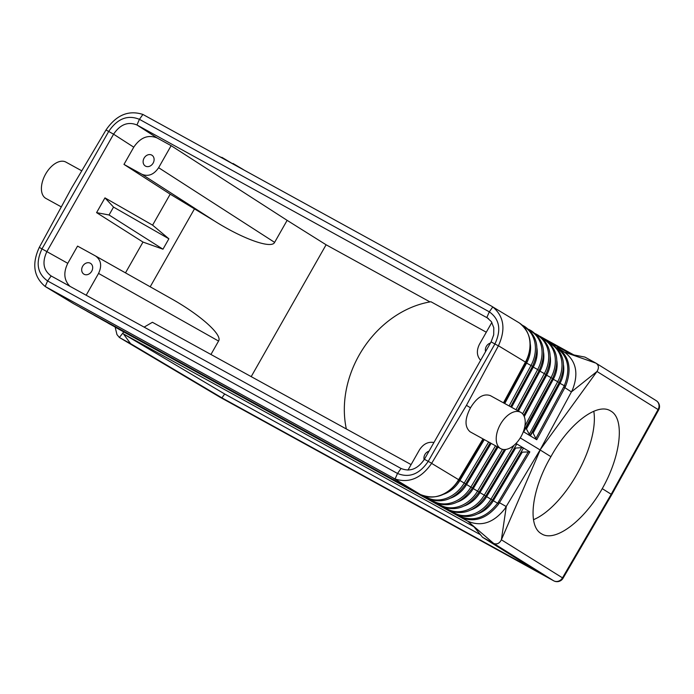 <?xml version="1.0" encoding="UTF-8"?>
<svg xmlns="http://www.w3.org/2000/svg" width="694" height="694" viewBox="0 0 694 694"><rect width="100%" height="100%" fill="white"/><g stroke="black" fill="none" stroke-linecap="round" stroke-linejoin="round"><path stroke-width="1.04" d="M543.749 339.618L543.844 339.566A30.718 25.045 121.1 0 1 551.01 377.649L552.519 378.551L523.38 431.685L530.069 435.728L525.861 427.894M518.774 322.606L491.066 305.889L142.903 114.449C128.598 109.843 116.314 114.996 106.061 129.891L71.543 188.083L39.246 247.489C31.733 263.885 33.702 276.889 45.179 286.483L395.077 478.981C409.139 483.44 421.319 478.235 431.625 463.366L466.446 405.357L470.489 407.794C464.668 418.959 464.546 426.966 470.133 431.815L470.636 432.084M521.029 452.193L529.843 451.881L515.98 443.449M520.266 437.914L540.079 449.92L504.824 508.823C493.651 522.834 481.289 526.963 467.739 521.203L493.66 543.411L482.573 537.303L536.922 571.162L221.933 397.862L224.683 393.992L123.419 333.901L130.593 343.66L119.507 337.553L220.354 397.402A6.914 4.849 120.7 0 1 220.241 397.341A6.914 4.849 120.7 0 1 220.128 397.272M458.656 479.701L482.998 438.894L457.71 481.211A32.245 26.285 -58.9 0 0 458.656 479.701L431.625 463.366M483.041 438.92L457.71 481.211A32.245 26.285 -58.9 0 1 420.122 494.336L420.486 494.536C435.329 500.331 448.177 495.464 459.02 479.927L483.354 439.094L458.647 479.71L459.905 480.491L484.299 439.606M116.158 326.995L116.644 327.95L462.039 517.932C475.416 522.721 487.63 518.088 498.665 504.026L529.843 451.881M123.385 331.741L467.739 521.203L460.955 517.377L460.469 516.431L461.467 516.943C474.644 521.688 486.676 517.125 497.563 503.237L493.313 500.695L522.218 452.245M108.411 323.222A2.308 1.336 118.8 0 0 108.68 323.473L454.995 514.002A2.308 1.336 118.8 0 1 454.501 513.048A30.484 24.845 -58.9 0 0 490.927 499.22L492.428 500.131L523.293 448.402L523.189 447.83L521.697 447.656L514.358 448.133M101.437 319.292A2.308 1.336 118.8 0 0 101.706 319.535L448.029 510.073A2.308 1.336 118.8 0 1 447.526 509.118A30.718 25.045 -58.9 0 0 484.247 495.178L485.748 496.089L516.622 444.342L515.842 443.587M346.341 428.97A96.744 78.856 -58.9 0 1 430.931 301.751L486.303 332.218M106 129.986L108.698 131.452C117.399 118.613 127.644 114.579 139.425 119.333L489.322 311.84C499.611 319.223 501.484 329.928 494.926 343.946L428.233 461.345C419.532 474.184 409.287 478.218 397.506 473.464L47.608 280.957C37.32 273.575 35.446 262.87 42.004 248.851L108.698 131.452L113.582 134.194L46.906 251.558C41.926 262.228 43.349 270.356 51.156 275.969L51.061 275.917M73.607 303.694L420.122 494.336L393.246 478.088M503.506 402.858L526.269 360.516A32.245 26.285 121.1 0 1 525.462 362.094L503.462 402.832L525.462 362.094L498.431 345.759L466.446 405.357M96.579 212.633L109.045 214.984L113.53 207.09L104.959 197.877L96.579 212.633L142.99 242.067L162.969 249.189L168.876 238.788L113.53 207.09M533.478 519.693A70.484 30.206 119.1 0 0 577.521 473.187A70.484 30.206 119.1 0 0 593.795 411.23M480.638 360.29C476.726 355.927 476.336 350.565 479.476 344.224L491.864 322.415M73.642 303.712L420.122 494.336M498.379 345.864L491.092 341.882L424.416 459.255C417.788 469.014 410.007 472.085 401.054 468.476L51.174 275.978L47.608 280.957L45.179 286.483M424.407 459.272L431.685 463.262M498.665 504.026L497.563 503.237L498.327 502.057L506.273 506.577L501.38 539.785L540.201 449.998L550.915 456.669C531.76 489.096 527.171 525.8 541.285 533.66L541.841 533.99C555.382 542.378 583.932 520.951 602.253 488.645L611.77 494.614L563.034 578.241L562.487 577.85L611.214 494.232L658.094 409.547A6.914 6.237 121.9 0 0 656.264 400.698A6.914 6.237 121.9 0 0 656.021 400.559M540.079 449.92L596.987 371.481C599.148 367.985 598.835 365.218 596.033 363.196L656.264 400.698A6.914 6.914 0 0 1 658.658 409.911L596.987 371.481L571.414 391.902L572.602 389.516C578.683 373.65 576.228 361.392 565.228 352.734L558.401 348.31C569.574 356.985 571.951 369.65 565.549 386.298L564.873 387.66L571.414 391.902L540.079 449.92M123.575 331.853L116.453 327.837L123.766 331.958L119.368 337.475L220.241 397.341A6.914 6.914 0 0 0 220.44 397.454A6.914 3.999 -61.2 0 1 220.354 397.402L553.647 580.774A6.914 6.237 -58.1 0 0 562.487 577.85L501.38 539.785C499.454 543.48 496.878 544.686 493.66 543.411L553.647 580.774A6.914 3.999 -61.2 0 0 553.734 580.817A6.914 6.914 0 0 0 563.034 578.241M123.419 333.901L473.898 526.72L482.573 537.303M130.593 343.66L221.933 397.862M224.683 393.992L480.439 534.701M73.607 303.686L73.104 303.399M144.118 327.117L152.42 322.285L411.1 464.598M429.976 301.916L326.102 244.774L287.134 220.354L274.616 242.38C271.571 249.181 242.9 238.979 214.472 220.987L141.923 174.281C148.316 176.849 153.886 174.654 158.622 167.696L171.132 145.671L287.134 220.354M251.202 376.625L326.102 244.774M221.742 157.712L219.963 156.731M113.59 134.176C120.209 124.426 127.991 121.363 136.944 124.972L488.394 318.477M142.903 114.449L139.425 119.333L136.944 124.972L157.13 137.967L171.132 145.671M424.147 459.723A6.333 5.162 121.1 0 1 428.996 451.187M433.932 442.503C428.103 441.505 423.262 443.987 419.419 449.946L407.968 470.098M125.484 272.872L142.99 242.067M214.472 220.987L170.195 194.164L152.593 225.151L104.959 197.877M170.195 194.164L123.974 164.4L141.923 174.281M157.13 137.967C148.178 134.376 140.388 137.447 133.76 147.18L123.974 164.4M69.964 286.318C63.969 280.263 63.241 272.595 67.778 263.321L77.563 246.101L95.599 256.017C101.098 260.059 102.087 265.863 98.557 273.419L218.567 341.058C222.791 335.011 200.21 314.816 171.028 298.533L95.677 256.069M162.969 249.189L109.045 214.984M115.143 327.048L116.956 334.586L119.368 337.475M490.424 343.062A6.333 5.162 -58.9 0 0 485.574 351.598M491.1 341.873L493.694 334.864L493.798 327.768L491.387 321.66L486.841 317.47L489.322 311.84L492.801 306.948C504.026 316.395 505.909 329.338 498.431 345.759M550.472 343.972L550.585 343.92A30.484 24.845 121.1 0 1 557.69 381.7L559.191 382.602L530.069 435.728L536.731 439.744L535.855 438.539L563.693 386.983L564.873 387.66L536.731 439.744M116.644 327.95L115.152 326.406M557.195 348.327L556.31 347.72L557.351 347.694L558.401 348.31L557.282 348.284C568.308 356.811 570.659 369.295 564.326 385.725L559.078 382.819M532.55 431.928L535.855 438.539M503.835 403.032L525.818 362.337L526.269 360.516A32.245 26.285 121.1 0 0 518.696 322.563L519.173 322.866M194.641 208.564L150.199 286.796M152.593 225.151L168.876 238.788M86.169 295.228L98.557 273.419M210.941 354.478L218.567 341.058M90.315 263.234A6.333 5.162 -58.9 0 0 82.673 266.227A6.333 5.162 -58.9 0 0 84.017 274.225A6.333 5.162 -58.9 0 0 84.061 274.243A6.333 5.162 -58.9 0 0 91.617 271.389A6.333 5.162 -58.9 0 0 90.567 263.382A6.333 5.162 -58.9 0 0 90.315 263.234M563.892 351.936L596.033 363.196L584.947 357.098L571.717 354.521L547.254 341.058M221.88 157.338L231.865 163.281M243.195 169.51L232.967 163.446M539.863 336.243L573.834 354.929M602.253 488.645C620.887 455.932 625.008 418.968 610.902 411.117L610.347 410.787C596.805 402.399 568.724 424.077 550.915 456.669M491.82 306.323L492.801 306.948M470.489 407.794C476.934 397.289 483.562 393.238 490.372 395.632L520.708 412.323A20.733 11.998 118.8 0 0 500.322 424.485A20.733 11.998 118.8 0 0 500.478 448.506A20.733 11.998 118.8 0 0 500.721 448.645A20.733 11.998 118.8 0 0 521.116 436.483A20.733 11.998 118.8 0 0 520.951 412.462A20.733 11.998 118.8 0 0 520.708 412.323M145.48 166.118A6.333 5.162 121.1 0 1 145.445 166.1A6.333 5.162 121.1 0 1 144.1 158.102A6.333 5.162 121.1 0 1 151.734 155.1A6.333 5.162 121.1 0 1 151.995 155.256A6.333 5.162 121.1 0 1 153.044 163.255A6.333 5.162 121.1 0 1 145.48 166.118M46.16 198.553A20.733 11.998 -61.2 0 1 45.908 198.423A20.733 11.998 -61.2 0 1 45.665 198.276A20.733 11.998 -61.2 0 1 45.509 174.263A20.733 11.998 -61.2 0 1 65.895 162.092L81.779 170.828M447.483 508.468L447.526 509.118L445.427 507.956M459.333 515.807L460.469 516.431M477.836 513.82A26.875 21.904 -58.9 0 0 493.313 500.695M462.039 517.932L461.423 516.31M548.876 342.385L551.574 343.868A2.308 1.336 -61.2 0 0 550.585 343.92L550.264 343.747M464.225 505.969A27.352 22.295 -58.9 0 0 479.953 492.61L484.247 495.178L514.002 445.305M471.035 509.89A27.118 22.104 -58.9 0 0 486.633 496.652L490.927 499.22L521.697 447.656M440.517 504.538L440.56 505.189A30.961 25.236 -58.9 0 0 477.559 491.144L502.508 449.33M457.415 502.04A27.595 22.494 -58.9 0 0 473.265 488.576L479.06 492.046L504.399 449.547L479.06 492.046C468.32 507.392 455.646 512.085 441.054 506.143A2.308 1.336 118.8 0 1 440.56 505.189L438.469 504.035M479.953 492.61L505.7 449.452M426.576 496.696L426.619 497.329A31.447 25.635 -58.9 0 0 464.199 483.059L459.905 480.491A28.081 22.885 -58.9 0 1 443.796 494.18M465.683 483.952L490.207 442.859L465.7 483.97L464.199 483.059L488.68 442.017M424.555 496.193L426.619 497.329A2.308 1.336 118.8 0 0 427.114 498.275C441.922 504.312 454.787 499.541 465.7 483.97L465.683 483.961M433.55 500.617L433.585 501.259A31.204 25.435 -58.9 0 0 470.879 487.101L466.585 484.533L491.144 443.379M497.069 446.632L472.38 488.003L470.879 487.101L495.525 445.791M431.512 500.114L433.585 501.259A2.308 1.336 118.8 0 0 434.088 502.213C448.784 508.199 461.553 503.462 472.38 488.003L497.051 446.624M39.306 247.385L67.778 263.321M523.58 326.553L523.649 326.518A31.447 25.635 121.1 0 1 530.988 365.495L532.489 366.389L510.645 406.788M401.054 468.476L397.506 473.464L395.077 478.981M450.606 498.11A27.838 22.694 -58.9 0 0 466.585 484.533M550.238 356.673A27.352 22.295 121.1 0 1 546.629 375.228L551.01 377.649L524.89 426.012M545.718 374.717L546.629 375.228L524.274 416.617M73.842 303.816L46.923 287.55M530.138 330.726L530.381 330.865A31.204 25.435 121.1 0 1 537.659 369.546L539.169 370.44L517.481 410.544M530.303 330.908L530.381 330.865A2.308 1.336 -61.2 0 1 531.378 330.812C544.287 340.025 546.889 353.237 539.169 370.44L517.498 410.553M536.956 348.267A27.838 22.694 121.1 0 1 533.278 367.126L537.659 369.546L515.963 409.712M543.593 352.465A27.595 22.494 121.1 0 1 539.958 371.177L539.047 370.665M537.026 335.263L537.113 335.219A30.961 25.236 121.1 0 1 544.339 373.598L539.958 371.177L518.418 411.056M522.009 325.018L524.647 326.466A2.308 1.336 -61.2 0 0 523.649 326.518L523.423 326.388M454.457 512.389L454.501 513.048L452.375 511.886M522.599 413.832L544.339 373.598L545.84 374.491L523.718 415.42M473.265 488.576L497.988 447.144M486.633 496.652L515.547 448.194M528.368 451.716L498.327 502.057M553.899 580.904A6.914 3.999 -61.2 0 1 553.734 580.817L220.44 397.454A6.914 3.999 -61.2 0 0 220.518 397.497M511.582 407.3L533.278 367.126L532.367 366.614M73.798 303.798A32.245 26.285 121.1 0 1 73.044 303.365L46.168 287.116M530.311 344.068A28.081 22.885 121.1 0 1 526.607 363.075L530.988 365.495L509.127 405.947M525.696 362.563L526.607 363.075L504.746 403.544M274.616 242.38L158.622 167.696M80.521 307.494A2.308 1.336 118.8 0 0 80.799 307.746L427.114 498.275M113.582 134.194L133.76 147.18M87.496 311.433A2.308 1.336 118.8 0 0 87.765 311.675L434.088 502.213M94.462 315.362A2.308 1.336 118.8 0 0 94.74 315.605L93.1 314.608M551.574 343.868C564.196 352.873 566.738 365.79 559.191 382.602L530.58 435.572M556.883 360.871A27.118 22.104 121.1 0 1 553.309 379.28L557.69 381.7L529.166 434.505M558.401 348.31L557.256 347.642M563.519 365.079A26.875 21.904 121.1 0 1 559.989 383.331L533.192 432.943M543.558 339.409L543.844 339.566A2.308 1.336 -61.2 0 1 544.842 339.513C557.56 348.596 560.119 361.6 552.519 378.551L523.901 431.538M536.844 335.072L537.113 335.219A2.308 1.336 -61.2 0 1 538.11 335.167C550.923 344.311 553.5 357.419 545.84 374.491L523.727 415.437M563.693 386.983L564.326 385.725L565.549 386.298M526.503 428.909L553.309 379.28L552.398 378.768M510.663 406.797L532.471 366.389C540.27 349.056 537.65 335.749 524.647 326.466M519.554 323.109C531.274 332.834 533.356 345.916 525.818 362.337L503.818 403.023M516.622 444.342L485.748 496.089C475.078 511.313 462.508 515.972 448.029 510.073M523.293 448.402L492.428 500.131C481.844 515.234 469.37 519.858 454.995 514.002M108.68 323.473L107.058 322.476M101.706 319.535L100.083 318.546M95.599 256.017L171.028 298.533M80.799 307.746L79.151 306.739M94.74 315.605L441.054 506.143M87.765 311.675L86.125 310.678M528.733 329.355L531.378 330.812M535.447 333.701L538.11 335.167M658.658 409.911L611.77 494.614M114.97 326.926L116.453 327.837M542.161 338.039L544.842 339.513M61.315 206.899L45.908 198.423M470.385 431.954L500.721 448.645"/></g></svg>
